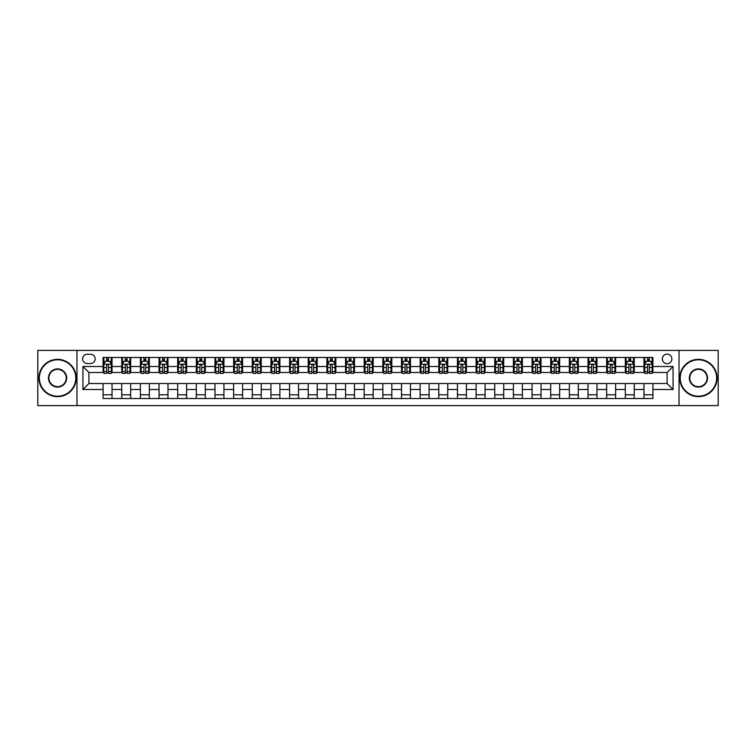 <?xml version="1.0" encoding="UTF-8"?>
<svg xmlns="http://www.w3.org/2000/svg" width="756" height="756" viewBox="0 0 756 756"><rect width="100%" height="100%" fill="white"/><g stroke="black" fill="none" stroke-linecap="round" stroke-linejoin="round"><path stroke-width="1.13" d="M667.094 354.129A4.772 4.772 0 0 0 662.322 358.902A4.772 4.772 0 0 0 667.094 363.674A4.772 4.772 0 0 0 671.867 358.902A4.772 4.772 0 0 0 667.094 354.129M679.03 405.603L718.2 405.603L718.2 350.397L679.03 350.397L679.03 405.603L76.97 405.603L76.97 350.397L37.8 350.397L37.8 405.603L76.97 405.603M87.261 363.523L90.55 363.523A4.621 4.621 0 0 0 95.171 358.902A4.621 4.621 0 0 0 90.55 354.271L87.261 354.271A4.621 4.621 0 0 0 82.64 358.902A4.621 4.621 0 0 0 87.261 363.523M679.03 350.397L76.97 350.397M103.081 389.491L82.933 389.491L82.933 366.509L103.081 366.509L103.081 372.481L88.906 372.481L88.906 383.519L103.081 383.519L103.081 398.516L652.919 398.516L652.919 383.519L667.094 383.519L667.094 372.481L652.919 372.481L652.919 366.509L673.067 366.509L673.067 389.491L652.919 389.491M652.919 366.509L652.919 357.484L103.081 357.484L103.081 366.509M643.97 357.484L643.97 372.481L644.717 372.481M647.552 372.481L649.338 372.481M652.173 372.481L652.919 372.481M643.97 372.481L633.519 372.481M625.316 357.484L625.316 372.481L626.062 372.481M628.897 372.481L630.684 372.481M625.316 372.481L614.874 372.481M606.662 357.484L606.662 372.481L607.408 372.481M610.243 372.481L612.039 372.481M606.662 372.481L596.219 372.481M588.017 357.484L588.017 372.481L588.763 372.481M591.598 372.481L593.384 372.481M588.017 372.481L577.565 372.481M569.362 357.484L569.362 372.481L570.109 372.481M572.944 372.481L574.73 372.481M569.362 372.481L558.92 372.481M550.708 357.484L550.708 372.481L551.455 372.481M554.29 372.481L556.085 372.481M550.708 372.481L540.266 372.481M532.063 357.484L532.063 372.481L532.81 372.481M535.645 372.481L537.431 372.481M532.063 372.481L521.612 372.481M513.409 357.484L513.409 372.481L514.156 372.481M516.991 372.481L518.777 372.481M513.409 372.481L502.967 372.481M494.755 357.484L494.755 372.481L495.501 372.481M498.336 372.481L500.132 372.481M494.755 372.481L484.312 372.481M476.11 357.484L476.11 372.481L476.856 372.481M479.691 372.481L481.477 372.481M476.11 372.481L465.658 372.481M457.456 357.484L457.456 372.481L458.202 372.481M461.037 372.481L462.823 372.481M457.456 372.481L447.013 372.481M438.801 357.484L438.801 372.481L439.548 372.481M442.383 372.481L444.178 372.481M438.801 372.481L428.359 372.481M420.156 357.484L420.156 372.481L420.894 372.481M423.729 372.481L425.524 372.481M420.156 372.481L409.705 372.481M401.502 357.484L401.502 372.481L402.249 372.481M405.084 372.481L406.87 372.481M401.502 372.481L391.06 372.481M382.848 357.484L382.848 372.481L383.594 372.481M386.429 372.481L388.225 372.481M382.848 372.481L372.406 372.481M364.194 357.484L364.194 372.481L364.94 372.481M367.775 372.481L369.571 372.481M364.194 372.481L353.751 372.481M345.549 357.484L345.549 372.481L346.295 372.481M349.13 372.481L350.916 372.481M345.549 372.481L335.106 372.481M326.894 357.484L326.894 372.481L327.641 372.481M330.476 372.481L332.271 372.481M326.894 372.481L316.452 372.481M308.24 357.484L308.24 372.481L308.987 372.481M311.822 372.481L313.617 372.481M308.24 372.481L297.798 372.481M289.595 357.484L289.595 372.481L290.342 372.481M293.177 372.481L294.963 372.481M289.595 372.481L279.144 372.481M270.941 357.484L270.941 372.481L271.688 372.481M274.522 372.481L276.309 372.481M270.941 372.481L260.499 372.481M252.287 357.484L252.287 372.481L253.033 372.481M255.868 372.481L257.664 372.481M252.287 372.481L241.844 372.481M233.642 357.484L233.642 372.481L234.388 372.481M237.223 372.481L239.009 372.481M233.642 372.481L223.19 372.481M214.987 357.484L214.987 372.481L215.734 372.481M218.569 372.481L220.355 372.481M214.987 372.481L204.545 372.481M196.333 357.484L196.333 372.481L197.08 372.481M199.915 372.481L201.71 372.481M196.333 372.481L185.891 372.481M177.688 357.484L177.688 372.481L178.435 372.481M181.27 372.481L183.056 372.481M177.688 372.481L167.237 372.481M159.034 357.484L159.034 372.481L159.781 372.481M162.616 372.481L164.402 372.481M159.034 372.481L148.592 372.481M140.38 357.484L140.38 372.481L141.126 372.481M143.961 372.481L145.757 372.481M140.38 372.481L129.938 372.481M121.735 357.484L121.735 372.481L122.481 372.481M125.316 372.481L127.102 372.481M121.735 372.481L111.283 372.481M103.081 372.481L103.827 372.481M106.662 372.481L108.448 372.481M103.081 383.519L112.03 383.519L112.03 398.516M652.919 383.519L112.03 383.519M112.03 357.484L112.03 372.481M103.081 361.217L103.827 361.217M106.662 361.217L108.448 361.217M111.283 361.217L112.03 361.217M103.081 394.783L112.03 394.783M121.735 383.519L121.735 398.516M130.684 357.484L130.684 372.481M121.735 361.217L122.481 361.217M125.316 361.217L127.102 361.217M129.938 361.217L130.684 361.217M130.684 383.519L130.684 398.516M121.735 394.783L130.684 394.783M140.38 383.519L140.38 398.516M149.338 383.519L149.338 398.516M140.38 394.783L149.338 394.783M149.338 357.484L149.338 372.481M140.38 361.217L141.126 361.217M143.961 361.217L145.757 361.217M148.592 361.217L149.338 361.217M159.034 383.519L159.034 398.516M167.983 383.519L167.983 398.516M159.034 394.783L167.983 394.783M167.983 357.484L167.983 372.481M159.034 361.217L159.781 361.217M162.616 361.217L164.402 361.217M167.237 361.217L167.983 361.217M177.688 383.519L177.688 398.516M186.637 383.519L186.637 398.516M177.688 394.783L186.637 394.783M186.637 357.484L186.637 372.481M177.688 361.217L178.435 361.217M181.27 361.217L183.056 361.217M185.891 361.217L186.637 361.217M196.333 383.519L196.333 398.516M205.292 383.519L205.292 398.516M196.333 394.783L205.292 394.783M205.292 357.484L205.292 372.481M196.333 361.217L197.08 361.217M199.915 361.217L201.71 361.217M204.545 361.217L205.292 361.217M214.987 383.519L214.987 398.516M223.937 383.519L223.937 398.516M214.987 394.783L223.937 394.783M223.937 357.484L223.937 372.481M214.987 361.217L215.734 361.217M218.569 361.217L220.355 361.217M223.19 361.217L223.937 361.217M233.642 383.519L233.642 398.516M242.591 383.519L242.591 398.516M233.642 394.783L242.591 394.783M242.591 357.484L242.591 372.481M233.642 361.217L234.388 361.217M237.223 361.217L239.009 361.217M241.844 361.217L242.591 361.217M252.287 383.519L252.287 398.516M261.245 383.519L261.245 398.516M252.287 394.783L261.245 394.783M261.245 357.484L261.245 372.481M252.287 361.217L253.033 361.217M255.868 361.217L257.664 361.217M260.499 361.217L261.245 361.217M270.941 383.519L270.941 398.516M279.89 383.519L279.89 398.516M270.941 394.783L279.89 394.783M279.89 357.484L279.89 372.481M270.941 361.217L271.688 361.217M274.522 361.217L276.309 361.217M279.144 361.217L279.89 361.217M289.595 383.519L289.595 398.516M298.544 383.519L298.544 398.516M289.595 394.783L298.544 394.783M298.544 357.484L298.544 372.481M289.595 361.217L290.342 361.217M293.177 361.217L294.963 361.217M297.798 361.217L298.544 361.217M308.24 383.519L308.24 398.516M317.199 383.519L317.199 398.516M308.24 394.783L317.199 394.783M317.199 357.484L317.199 372.481M308.24 361.217L308.987 361.217M311.822 361.217L313.617 361.217M316.452 361.217L317.199 361.217M326.894 383.519L326.894 398.516M335.844 383.519L335.844 398.516M326.894 394.783L335.844 394.783M335.844 357.484L335.844 372.481M326.894 361.217L327.641 361.217M330.476 361.217L332.271 361.217M335.106 361.217L335.844 361.217M345.549 383.519L345.549 398.516M354.498 383.519L354.498 398.516M345.549 394.783L354.498 394.783M354.498 357.484L354.498 372.481M345.549 361.217L346.295 361.217M349.13 361.217L350.916 361.217M353.751 361.217L354.498 361.217M364.194 383.519L364.194 398.516M373.152 383.519L373.152 398.516M364.194 394.783L373.152 394.783M373.152 357.484L373.152 372.481M364.194 361.217L364.94 361.217M367.775 361.217L369.571 361.217M372.406 361.217L373.152 361.217M382.848 383.519L382.848 398.516M391.806 383.519L391.806 398.516M382.848 394.783L391.806 394.783M391.806 357.484L391.806 372.481M382.848 361.217L383.594 361.217M386.429 361.217L388.225 361.217M391.06 361.217L391.806 361.217M401.502 383.519L401.502 398.516M410.451 383.519L410.451 398.516M401.502 394.783L410.451 394.783M410.451 357.484L410.451 372.481M401.502 361.217L402.249 361.217M405.084 361.217L406.87 361.217M409.705 361.217L410.451 361.217M420.156 383.519L420.156 398.516M429.106 383.519L429.106 398.516M420.156 394.783L429.106 394.783M429.106 357.484L429.106 372.481M420.156 361.217L420.894 361.217M423.729 361.217L425.524 361.217M428.359 361.217L429.106 361.217M438.801 383.519L438.801 398.516M447.76 383.519L447.76 398.516M438.801 394.783L447.76 394.783M447.76 357.484L447.76 372.481M438.801 361.217L439.548 361.217M442.383 361.217L444.178 361.217M447.013 361.217L447.76 361.217M457.456 383.519L457.456 398.516M466.405 383.519L466.405 398.516M457.456 394.783L466.405 394.783M466.405 357.484L466.405 372.481M457.456 361.217L458.202 361.217M461.037 361.217L462.823 361.217M465.658 361.217L466.405 361.217M476.11 383.519L476.11 398.516M485.059 383.519L485.059 398.516M476.11 394.783L485.059 394.783M485.059 357.484L485.059 372.481M476.11 361.217L476.856 361.217M479.691 361.217L481.477 361.217M484.312 361.217L485.059 361.217M494.755 383.519L494.755 398.516M503.713 383.519L503.713 398.516M494.755 394.783L503.713 394.783M503.713 357.484L503.713 372.481M494.755 361.217L495.501 361.217M498.336 361.217L500.132 361.217M502.967 361.217L503.713 361.217M513.409 383.519L513.409 398.516M522.358 383.519L522.358 398.516M513.409 394.783L522.358 394.783M522.358 357.484L522.358 372.481M513.409 361.217L514.156 361.217M516.991 361.217L518.777 361.217M521.612 361.217L522.358 361.217M532.063 383.519L532.063 398.516M541.012 383.519L541.012 398.516M532.063 394.783L541.012 394.783M541.012 357.484L541.012 372.481M532.063 361.217L532.81 361.217M535.645 361.217L537.431 361.217M540.266 361.217L541.012 361.217M550.708 383.519L550.708 398.516M559.667 383.519L559.667 398.516M550.708 394.783L559.667 394.783M559.667 357.484L559.667 372.481M550.708 361.217L551.455 361.217M554.29 361.217L556.085 361.217M558.92 361.217L559.667 361.217M569.362 383.519L569.362 398.516M578.312 383.519L578.312 398.516M569.362 394.783L578.312 394.783M578.312 357.484L578.312 372.481M569.362 361.217L570.109 361.217M572.944 361.217L574.73 361.217M577.565 361.217L578.312 361.217M588.017 383.519L588.017 398.516M596.966 383.519L596.966 398.516M588.017 394.783L596.966 394.783M596.966 357.484L596.966 372.481M588.017 361.217L588.763 361.217M591.598 361.217L593.384 361.217M596.219 361.217L596.966 361.217M606.662 383.519L606.662 398.516M615.62 383.519L615.62 398.516M606.662 394.783L615.62 394.783M615.62 357.484L615.62 372.481M606.662 361.217L607.408 361.217M610.243 361.217L612.039 361.217M614.874 361.217L615.62 361.217M625.316 383.519L625.316 398.516M634.265 383.519L634.265 398.516M625.316 394.783L634.265 394.783M634.265 357.484L634.265 372.481M625.316 361.217L626.062 361.217M628.897 361.217L630.684 361.217M633.519 361.217L634.265 361.217M643.97 383.519L643.97 398.516M643.97 394.783L652.919 394.783M643.97 361.217L644.717 361.217M647.552 361.217L649.338 361.217M652.173 361.217L652.919 361.217M88.906 372.481L82.933 366.509M88.906 383.519L82.933 389.491M673.067 366.509L667.094 372.481M673.067 389.491L667.094 383.519M108.448 359.421L106.662 359.421M111.283 371.508L108.448 371.508L108.448 373.379L111.283 373.379L111.283 364.269L109.79 361.292L105.32 361.292L103.827 364.269L103.827 373.379L106.662 373.379L106.662 371.508L103.827 371.508M103.827 364.269L103.827 357.484M111.283 364.269L111.283 357.484M106.662 361.292L106.662 357.484M108.448 357.484L108.448 361.292M108.448 371.508L108.448 365.394C107.853 364.241 107.257 364.241 106.662 365.394L106.662 371.508M127.102 359.421L125.316 359.421M129.938 371.508L127.102 371.508L127.102 373.379L129.938 373.379L129.938 364.269L128.444 361.292L123.965 361.292L122.481 364.269L122.481 373.379L125.316 373.379L125.316 371.508L122.481 371.508M122.481 364.269L122.481 357.484M129.938 364.269L129.938 357.484M125.316 361.292L125.316 357.484M127.102 357.484L127.102 361.292M127.102 371.508L127.102 365.394C126.507 364.241 125.912 364.241 125.316 365.394L125.316 371.508M145.757 359.421L143.961 359.421M148.592 371.508L145.757 371.508L145.757 373.379L148.592 373.379L148.592 364.269L147.099 361.292L142.619 361.292L141.126 364.269L141.126 373.379L143.961 373.379L143.961 371.508L141.126 371.508M141.126 364.269L141.126 357.484M148.592 364.269L148.592 357.484M143.961 361.292L143.961 357.484M145.757 357.484L145.757 361.292M145.757 371.508L145.757 365.394C145.161 364.241 144.557 364.241 143.961 365.394L143.961 371.508M164.402 359.421L162.616 359.421M167.237 371.508L164.402 371.508L164.402 373.379L167.237 373.379L167.237 364.269L165.744 361.292L161.274 361.292L159.781 364.269L159.781 373.379L162.616 373.379L162.616 371.508L159.781 371.508M159.781 364.269L159.781 357.484M167.237 364.269L167.237 357.484M162.616 361.292L162.616 357.484M164.402 357.484L164.402 361.292M164.402 371.508L164.402 365.394C163.806 364.241 163.211 364.241 162.616 365.394L162.616 371.508M183.056 359.421L181.27 359.421M185.891 371.508L183.056 371.508L183.056 373.379L185.891 373.379L185.891 364.269L184.398 361.292L179.919 361.292L178.435 364.269L178.435 373.379L181.27 373.379L181.27 371.508L178.435 371.508M178.435 364.269L178.435 357.484M185.891 364.269L185.891 357.484M181.27 361.292L181.27 357.484M183.056 357.484L183.056 361.292M183.056 371.508L183.056 365.394C182.461 364.241 181.865 364.241 181.27 365.394L181.27 371.508M57.569 359.799A18.201 18.201 0 0 0 39.369 378A18.201 18.201 0 0 0 57.569 396.201A18.201 18.201 0 0 0 75.77 378A18.201 18.201 0 0 0 57.569 359.799M57.569 396.654A18.654 18.654 0 0 1 38.915 378A18.654 18.654 0 0 1 57.569 359.346A18.654 18.654 0 0 1 76.224 378A18.654 18.654 0 0 1 57.569 396.654M57.569 368.9A9.1 9.1 0 0 1 66.67 378A9.1 9.1 0 0 1 57.569 387.1A9.1 9.1 0 0 1 48.469 378A9.1 9.1 0 0 1 57.569 368.9M57.569 386.656A8.656 8.656 0 0 0 66.226 378A8.656 8.656 0 0 0 57.569 369.344A8.656 8.656 0 0 0 48.913 378A8.656 8.656 0 0 0 57.569 386.656M698.431 359.799A18.201 18.201 0 0 0 680.23 378A18.201 18.201 0 0 0 698.431 396.201A18.201 18.201 0 0 0 716.631 378A18.201 18.201 0 0 0 698.431 359.799M698.431 396.654A18.654 18.654 0 0 1 679.776 378A18.654 18.654 0 0 1 698.431 359.346A18.654 18.654 0 0 1 717.085 378A18.654 18.654 0 0 1 698.431 396.654M698.431 368.9A9.1 9.1 0 0 1 707.531 378A9.1 9.1 0 0 1 698.431 387.1A9.1 9.1 0 0 1 689.33 378A9.1 9.1 0 0 1 698.431 368.9M698.431 386.656A8.656 8.656 0 0 0 707.087 378A8.656 8.656 0 0 0 698.431 369.344A8.656 8.656 0 0 0 689.774 378A8.656 8.656 0 0 0 698.431 386.656M201.71 359.421L199.915 359.421M204.545 371.508L201.71 371.508L201.71 373.379L204.545 373.379L204.545 364.269L203.052 361.292L198.573 361.292L197.08 364.269L197.08 373.379L199.915 373.379L199.915 371.508L197.08 371.508M197.08 364.269L197.08 357.484M204.545 364.269L204.545 357.484M199.915 361.292L199.915 357.484M201.71 357.484L201.71 361.292M201.71 371.508L201.71 365.394C201.115 364.241 200.52 364.241 199.915 365.394L199.915 371.508M220.355 359.421L218.569 359.421M223.19 371.508L220.355 371.508L220.355 373.379L223.19 373.379L223.19 364.269L221.706 361.292L217.227 361.292L215.734 364.269L215.734 373.379L218.569 373.379L218.569 371.508L215.734 371.508M215.734 364.269L215.734 357.484M223.19 364.269L223.19 357.484M218.569 361.292L218.569 357.484M220.355 357.484L220.355 361.292M220.355 371.508L220.355 365.394C219.76 364.241 219.164 364.241 218.569 365.394L218.569 371.508M239.009 359.421L237.223 359.421M241.844 371.508L239.009 371.508L239.009 373.379L241.844 373.379L241.844 364.269L240.351 361.292L235.881 361.292L234.388 364.269L234.388 373.379L237.223 373.379L237.223 371.508L234.388 371.508M234.388 364.269L234.388 357.484M241.844 364.269L241.844 357.484M237.223 361.292L237.223 357.484M239.009 357.484L239.009 361.292M239.009 371.508L239.009 365.394C238.414 364.241 237.819 364.241 237.223 365.394L237.223 371.508M257.664 359.421L255.868 359.421M260.499 371.508L257.664 371.508L257.664 373.379L260.499 373.379L260.499 364.269L259.006 361.292L254.526 361.292L253.033 364.269L253.033 373.379L255.868 373.379L255.868 371.508L253.033 371.508M253.033 364.269L253.033 357.484M260.499 364.269L260.499 357.484M255.868 361.292L255.868 357.484M257.664 357.484L257.664 361.292M257.664 371.508L257.664 365.394C257.068 364.241 256.473 364.241 255.868 365.394L255.868 371.508M276.309 359.421L274.522 359.421M279.144 371.508L276.309 371.508L276.309 373.379L279.144 373.379L279.144 364.269L277.66 361.292L273.181 361.292L271.688 364.269L271.688 373.379L274.522 373.379L274.522 371.508L271.688 371.508M271.688 364.269L271.688 357.484M279.144 364.269L279.144 357.484M274.522 361.292L274.522 357.484M276.309 357.484L276.309 361.292M276.309 371.508L276.309 365.394C275.713 364.241 275.118 364.241 274.522 365.394L274.522 371.508M294.963 359.421L293.177 359.421M297.798 371.508L294.963 371.508L294.963 373.379L297.798 373.379L297.798 364.269L296.305 361.292L291.835 361.292L290.342 364.269L290.342 373.379L293.177 373.379L293.177 371.508L290.342 371.508M290.342 364.269L290.342 357.484M297.798 364.269L297.798 357.484M293.177 361.292L293.177 357.484M294.963 357.484L294.963 361.292M294.963 371.508L294.963 365.394C294.368 364.241 293.772 364.241 293.177 365.394L293.177 371.508M313.617 359.421L311.822 359.421M316.452 371.508L313.617 371.508L313.617 373.379L316.452 373.379L316.452 364.269L314.959 361.292L310.48 361.292L308.987 364.269L308.987 373.379L311.822 373.379L311.822 371.508L308.987 371.508M308.987 364.269L308.987 357.484M316.452 364.269L316.452 357.484M311.822 361.292L311.822 357.484M313.617 357.484L313.617 361.292M313.617 371.508L313.617 365.394C313.022 364.241 312.426 364.241 311.822 365.394L311.822 371.508M332.271 359.421L330.476 359.421M335.106 371.508L332.271 371.508L332.271 373.379L335.106 373.379L335.106 364.269L333.613 361.292L329.134 361.292L327.641 364.269L327.641 373.379L330.476 373.379L330.476 371.508L327.641 371.508M327.641 364.269L327.641 357.484M335.106 364.269L335.106 357.484M330.476 361.292L330.476 357.484M332.271 357.484L332.271 361.292M332.271 371.508L332.271 365.394C331.667 364.241 331.071 364.241 330.476 365.394L330.476 371.508M350.916 359.421L349.13 359.421M353.751 371.508L350.916 371.508L350.916 373.379L353.751 373.379L353.751 364.269L352.258 361.292L347.788 361.292L346.295 364.269L346.295 373.379L349.13 373.379L349.13 371.508L346.295 371.508M346.295 364.269L346.295 357.484M353.751 364.269L353.751 357.484M349.13 361.292L349.13 357.484M350.916 357.484L350.916 361.292M350.916 371.508L350.916 365.394C350.321 364.241 349.726 364.241 349.13 365.394L349.13 371.508M369.571 359.421L367.775 359.421M372.406 371.508L369.571 371.508L369.571 373.379L372.406 373.379L372.406 364.269L370.912 361.292L366.433 361.292L364.94 364.269L364.94 373.379L367.775 373.379L367.775 371.508L364.94 371.508M364.94 364.269L364.94 357.484M372.406 364.269L372.406 357.484M367.775 361.292L367.775 357.484M369.571 357.484L369.571 361.292M369.571 371.508L369.571 365.394C368.975 364.241 368.38 364.241 367.775 365.394L367.775 371.508M388.225 359.421L386.429 359.421M391.06 371.508L388.225 371.508L388.225 373.379L391.06 373.379L391.06 364.269L389.567 361.292L385.087 361.292L383.594 364.269L383.594 373.379L386.429 373.379L386.429 371.508L383.594 371.508M383.594 364.269L383.594 357.484M391.06 364.269L391.06 357.484M386.429 361.292L386.429 357.484M388.225 357.484L388.225 361.292M388.225 371.508L388.225 365.394C387.63 364.241 387.025 364.241 386.429 365.394L386.429 371.508M406.87 359.421L405.084 359.421M409.705 371.508L406.87 371.508L406.87 373.379L409.705 373.379L409.705 364.269L408.212 361.292L403.742 361.292L402.249 364.269L402.249 373.379L405.084 373.379L405.084 371.508L402.249 371.508M402.249 364.269L402.249 357.484M409.705 364.269L409.705 357.484M405.084 361.292L405.084 357.484M406.87 357.484L406.87 361.292M406.87 371.508L406.87 365.394C406.274 364.241 405.679 364.241 405.084 365.394L405.084 371.508M425.524 359.421L423.729 359.421M428.359 371.508L425.524 371.508L425.524 373.379L428.359 373.379L428.359 364.269L426.866 361.292L422.387 361.292L420.894 364.269L420.894 373.379L423.729 373.379L423.729 371.508L420.894 371.508M420.894 364.269L420.894 357.484M428.359 364.269L428.359 357.484M423.729 361.292L423.729 357.484M425.524 357.484L425.524 361.292M425.524 371.508L425.524 365.394C424.929 364.241 424.333 364.241 423.729 365.394L423.729 371.508M444.178 359.421L442.383 359.421M447.013 371.508L444.178 371.508L444.178 373.379L447.013 373.379L447.013 364.269L445.52 361.292L441.041 361.292L439.548 364.269L439.548 373.379L442.383 373.379L442.383 371.508L439.548 371.508M439.548 364.269L439.548 357.484M447.013 364.269L447.013 357.484M442.383 361.292L442.383 357.484M444.178 357.484L444.178 361.292M444.178 371.508L444.178 365.394C443.583 364.241 442.978 364.241 442.383 365.394L442.383 371.508M462.823 359.421L461.037 359.421M465.658 371.508L462.823 371.508L462.823 373.379L465.658 373.379L465.658 364.269L464.165 361.292L459.695 361.292L458.202 364.269L458.202 373.379L461.037 373.379L461.037 371.508L458.202 371.508M458.202 364.269L458.202 357.484M465.658 364.269L465.658 357.484M461.037 361.292L461.037 357.484M462.823 357.484L462.823 361.292M462.823 371.508L462.823 365.394C462.228 364.241 461.632 364.241 461.037 365.394L461.037 371.508M481.477 359.421L479.691 359.421M484.312 371.508L481.477 371.508L481.477 373.379L484.312 373.379L484.312 364.269L482.819 361.292L478.34 361.292L476.856 364.269L476.856 373.379L479.691 373.379L479.691 371.508L476.856 371.508M476.856 364.269L476.856 357.484M484.312 364.269L484.312 357.484M479.691 361.292L479.691 357.484M481.477 357.484L481.477 361.292M481.477 371.508L481.477 365.394C480.882 364.241 480.287 364.241 479.691 365.394L479.691 371.508M500.132 359.421L498.336 359.421M502.967 371.508L500.132 371.508L500.132 373.379L502.967 373.379L502.967 364.269L501.474 361.292L496.994 361.292L495.501 364.269L495.501 373.379L498.336 373.379L498.336 371.508L495.501 371.508M495.501 364.269L495.501 357.484M502.967 364.269L502.967 357.484M498.336 361.292L498.336 357.484M500.132 357.484L500.132 361.292M500.132 371.508L500.132 365.394C499.536 364.241 498.932 364.241 498.336 365.394L498.336 371.508M518.777 359.421L516.991 359.421M521.612 371.508L518.777 371.508L518.777 373.379L521.612 373.379L521.612 364.269L520.119 361.292L515.649 361.292L514.156 364.269L514.156 373.379L516.991 373.379L516.991 371.508L514.156 371.508M514.156 364.269L514.156 357.484M521.612 364.269L521.612 357.484M516.991 361.292L516.991 357.484M518.777 357.484L518.777 361.292M518.777 371.508L518.777 365.394C518.181 364.241 517.586 364.241 516.991 365.394L516.991 371.508M537.431 359.421L535.645 359.421M540.266 371.508L537.431 371.508L537.431 373.379L540.266 373.379L540.266 364.269L538.773 361.292L534.294 361.292L532.81 364.269L532.81 373.379L535.645 373.379L535.645 371.508L532.81 371.508M532.81 364.269L532.81 357.484M540.266 364.269L540.266 357.484M535.645 361.292L535.645 357.484M537.431 357.484L537.431 361.292M537.431 371.508L537.431 365.394C536.836 364.241 536.24 364.241 535.645 365.394L535.645 371.508M556.085 359.421L554.29 359.421M558.92 371.508L556.085 371.508L556.085 373.379L558.92 373.379L558.92 364.269L557.427 361.292L552.948 361.292L551.455 364.269L551.455 373.379L554.29 373.379L554.29 371.508L551.455 371.508M551.455 364.269L551.455 357.484M558.92 364.269L558.92 357.484M554.29 361.292L554.29 357.484M556.085 357.484L556.085 361.292M556.085 371.508L556.085 365.394C555.49 364.241 554.895 364.241 554.29 365.394L554.29 371.508M574.73 359.421L572.944 359.421M577.565 371.508L574.73 371.508L574.73 373.379L577.565 373.379L577.565 364.269L576.081 361.292L571.602 361.292L570.109 364.269L570.109 373.379L572.944 373.379L572.944 371.508L570.109 371.508M570.109 364.269L570.109 357.484M577.565 364.269L577.565 357.484M572.944 361.292L572.944 357.484M574.73 357.484L574.73 361.292M574.73 371.508L574.73 365.394C574.135 364.241 573.539 364.241 572.944 365.394L572.944 371.508M593.384 359.421L591.598 359.421M596.219 371.508L593.384 371.508L593.384 373.379L596.219 373.379L596.219 364.269L594.726 361.292L590.256 361.292L588.763 364.269L588.763 373.379L591.598 373.379L591.598 371.508L588.763 371.508M588.763 364.269L588.763 357.484M596.219 364.269L596.219 357.484M591.598 361.292L591.598 357.484M593.384 357.484L593.384 361.292M593.384 371.508L593.384 365.394C592.789 364.241 592.194 364.241 591.598 365.394L591.598 371.508M612.039 359.421L610.243 359.421M614.874 371.508L612.039 371.508L612.039 373.379L614.874 373.379L614.874 364.269L613.381 361.292L608.901 361.292L607.408 364.269L607.408 373.379L610.243 373.379L610.243 371.508L607.408 371.508M607.408 364.269L607.408 357.484M614.874 364.269L614.874 357.484M610.243 361.292L610.243 357.484M612.039 357.484L612.039 361.292M612.039 371.508L612.039 365.394C611.443 364.241 610.848 364.241 610.243 365.394L610.243 371.508M630.684 359.421L628.897 359.421M633.519 371.508L630.684 371.508L630.684 373.379L633.519 373.379L633.519 364.269L632.035 361.292L627.556 361.292L626.062 364.269L626.062 373.379L628.897 373.379L628.897 371.508L626.062 371.508M626.062 364.269L626.062 357.484M633.519 364.269L633.519 357.484M628.897 361.292L628.897 357.484M630.684 357.484L630.684 361.292M630.684 371.508L630.684 365.394C630.088 364.241 629.493 364.241 628.897 365.394L628.897 371.508M649.338 359.421L647.552 359.421M652.173 371.508L649.338 371.508L649.338 373.379L652.173 373.379L652.173 364.269L650.68 361.292L646.21 361.292L644.717 364.269L644.717 373.379L647.552 373.379L647.552 371.508L644.717 371.508M644.717 364.269L644.717 357.484M652.173 364.269L652.173 357.484M647.552 361.292L647.552 357.484M649.338 357.484L649.338 361.292M649.338 371.508L649.338 365.394C648.742 364.241 648.147 364.241 647.552 365.394L647.552 371.508M121.735 389.491L112.03 389.491M121.735 366.509L112.03 366.509M140.38 366.509L130.684 366.509M140.38 389.491L130.684 389.491M159.034 366.509L149.338 366.509M159.034 389.491L149.338 389.491M177.688 366.509L167.983 366.509M177.688 389.491L167.983 389.491M196.333 366.509L186.637 366.509M196.333 389.491L186.637 389.491M214.987 366.509L205.292 366.509M214.987 389.491L205.292 389.491M233.642 366.509L223.937 366.509M233.642 389.491L223.937 389.491M252.287 366.509L242.591 366.509M252.287 389.491L242.591 389.491M270.941 366.509L261.245 366.509M270.941 389.491L261.245 389.491M289.595 366.509L279.89 366.509M289.595 389.491L279.89 389.491M308.24 366.509L298.544 366.509M308.24 389.491L298.544 389.491M326.894 366.509L317.199 366.509M326.894 389.491L317.199 389.491M345.549 366.509L335.844 366.509M345.549 389.491L335.844 389.491M364.194 366.509L354.498 366.509M364.194 389.491L354.498 389.491M382.848 366.509L373.152 366.509M382.848 389.491L373.152 389.491M401.502 366.509L391.806 366.509M401.502 389.491L391.806 389.491M420.156 366.509L410.451 366.509M420.156 389.491L410.451 389.491M438.801 366.509L429.106 366.509M438.801 389.491L429.106 389.491M457.456 366.509L447.76 366.509M457.456 389.491L447.76 389.491M476.11 366.509L466.405 366.509M476.11 389.491L466.405 389.491M494.755 366.509L485.059 366.509M494.755 389.491L485.059 389.491M513.409 366.509L503.713 366.509M513.409 389.491L503.713 389.491M532.063 366.509L522.358 366.509M532.063 389.491L522.358 389.491M550.708 366.509L541.012 366.509M550.708 389.491L541.012 389.491M569.362 366.509L559.667 366.509M569.362 389.491L559.667 389.491M588.017 366.509L578.312 366.509M588.017 389.491L578.312 389.491M606.662 366.509L596.966 366.509M606.662 389.491L596.966 389.491M625.316 366.509L615.62 366.509M625.316 389.491L615.62 389.491M643.97 366.509L634.265 366.509M643.97 389.491L634.265 389.491M111.245 364.194L103.865 364.194M103.827 361.472L105.226 361.472M109.885 361.472L111.283 361.472M106.662 367.501L103.827 367.501M111.283 367.501L108.448 367.501M108.448 360.376L106.662 360.376M129.9 364.194L122.51 364.194M122.481 361.472L123.88 361.472M128.539 361.472L129.938 361.472M125.316 367.501L122.481 367.501M129.938 367.501L127.102 367.501M127.102 360.376L125.316 360.376M148.554 364.194L141.164 364.194M141.126 361.472L142.534 361.472M147.184 361.472L148.592 361.472M143.961 367.501L141.126 367.501M148.592 367.501L145.757 367.501M145.757 360.376L143.961 360.376M167.199 364.194L159.818 364.194M159.781 361.472L161.179 361.472M165.838 361.472L167.237 361.472M162.616 367.501L159.781 367.501M167.237 367.501L164.402 367.501M164.402 360.376L162.616 360.376M185.853 364.194L178.473 364.194M178.435 361.472L179.834 361.472M184.492 361.472L185.891 361.472M181.27 367.501L178.435 367.501M185.891 367.501L183.056 367.501M183.056 360.376L181.27 360.376M204.507 364.194L197.118 364.194M197.08 361.472L198.488 361.472M203.137 361.472L204.545 361.472M199.915 367.501L197.08 367.501M204.545 367.501L201.71 367.501M201.71 360.376L199.915 360.376M223.152 364.194L215.772 364.194M215.734 361.472L217.133 361.472M221.791 361.472L223.19 361.472M218.569 367.501L215.734 367.501M223.19 367.501L220.355 367.501M220.355 360.376L218.569 360.376M241.807 364.194L234.426 364.194M234.388 361.472L235.787 361.472M240.446 361.472L241.844 361.472M237.223 367.501L234.388 367.501M241.844 367.501L239.009 367.501M239.009 360.376L237.223 360.376M260.461 364.194L253.071 364.194M253.033 361.472L254.441 361.472M259.091 361.472L260.499 361.472M255.868 367.501L253.033 367.501M260.499 367.501L257.664 367.501M257.664 360.376L255.868 360.376M279.115 364.194L271.725 364.194M271.688 361.472L273.086 361.472M277.745 361.472L279.144 361.472M274.522 367.501L271.688 367.501M279.144 367.501L276.309 367.501M276.309 360.376L274.522 360.376M297.76 364.194L290.38 364.194M290.342 361.472L291.74 361.472M296.399 361.472L297.798 361.472M293.177 367.501L290.342 367.501M297.798 367.501L294.963 367.501M294.963 360.376L293.177 360.376M316.414 364.194L309.024 364.194M308.987 361.472L310.395 361.472M315.044 361.472L316.452 361.472M311.822 367.501L308.987 367.501M316.452 367.501L313.617 367.501M313.617 360.376L311.822 360.376M335.069 364.194L327.679 364.194M327.641 361.472L329.04 361.472M333.698 361.472L335.106 361.472M330.476 367.501L327.641 367.501M335.106 367.501L332.271 367.501M332.271 360.376L330.476 360.376M353.714 364.194L346.333 364.194M346.295 361.472L347.694 361.472M352.353 361.472L353.751 361.472M349.13 367.501L346.295 367.501M353.751 367.501L350.916 367.501M350.916 360.376L349.13 360.376M372.368 364.194L364.978 364.194M364.94 361.472L366.348 361.472M370.998 361.472L372.406 361.472M367.775 367.501L364.94 367.501M372.406 367.501L369.571 367.501M369.571 360.376L367.775 360.376M391.022 364.194L383.632 364.194M383.594 361.472L385.002 361.472M389.652 361.472L391.06 361.472M386.429 367.501L383.594 367.501M391.06 367.501L388.225 367.501M388.225 360.376L386.429 360.376M409.667 364.194L402.286 364.194M402.249 361.472L403.647 361.472M408.306 361.472L409.705 361.472M405.084 367.501L402.249 367.501M409.705 367.501L406.87 367.501M406.87 360.376L405.084 360.376M428.321 364.194L420.931 364.194M420.894 361.472L422.302 361.472M426.96 361.472L428.359 361.472M423.729 367.501L420.894 367.501M428.359 367.501L425.524 367.501M425.524 360.376L423.729 360.376M446.976 364.194L439.586 364.194M439.548 361.472L440.956 361.472M445.605 361.472L447.013 361.472M442.383 367.501L439.548 367.501M447.013 367.501L444.178 367.501M444.178 360.376L442.383 360.376M465.62 364.194L458.24 364.194M458.202 361.472L459.601 361.472M464.26 361.472L465.658 361.472M461.037 367.501L458.202 367.501M465.658 367.501L462.823 367.501M462.823 360.376L461.037 360.376M484.275 364.194L476.885 364.194M476.856 361.472L478.255 361.472M482.914 361.472L484.312 361.472M479.691 367.501L476.856 367.501M484.312 367.501L481.477 367.501M481.477 360.376L479.691 360.376M502.929 364.194L495.539 364.194M495.501 361.472L496.909 361.472M501.559 361.472L502.967 361.472M498.336 367.501L495.501 367.501M502.967 367.501L500.132 367.501M500.132 360.376L498.336 360.376M521.574 364.194L514.193 364.194M514.156 361.472L515.554 361.472M520.213 361.472L521.612 361.472M516.991 367.501L514.156 367.501M521.612 367.501L518.777 367.501M518.777 360.376L516.991 360.376M540.228 364.194L532.848 364.194M532.81 361.472L534.208 361.472M538.867 361.472L540.266 361.472M535.645 367.501L532.81 367.501M540.266 367.501L537.431 367.501M537.431 360.376L535.645 360.376M558.882 364.194L551.493 364.194M551.455 361.472L552.863 361.472M557.512 361.472L558.92 361.472M554.29 367.501L551.455 367.501M558.92 367.501L556.085 367.501M556.085 360.376L554.29 360.376M577.527 364.194L570.147 364.194M570.109 361.472L571.508 361.472M576.167 361.472L577.565 361.472M572.944 367.501L570.109 367.501M577.565 367.501L574.73 367.501M574.73 360.376L572.944 360.376M596.182 364.194L588.801 364.194M588.763 361.472L590.162 361.472M594.821 361.472L596.219 361.472M591.598 367.501L588.763 367.501M596.219 367.501L593.384 367.501M593.384 360.376L591.598 360.376M614.836 364.194L607.446 364.194M607.408 361.472L608.816 361.472M613.466 361.472L614.874 361.472M610.243 367.501L607.408 367.501M614.874 367.501L612.039 367.501M612.039 360.376L610.243 360.376M633.49 364.194L626.1 364.194M626.062 361.472L627.461 361.472M632.12 361.472L633.519 361.472M628.897 367.501L626.062 367.501M633.519 367.501L630.684 367.501M630.684 360.376L628.897 360.376M652.135 364.194L644.755 364.194M644.717 361.472L646.115 361.472M650.774 361.472L652.173 361.472M647.552 367.501L644.717 367.501M652.173 367.501L649.338 367.501M649.338 360.376L647.552 360.376"/></g></svg>
